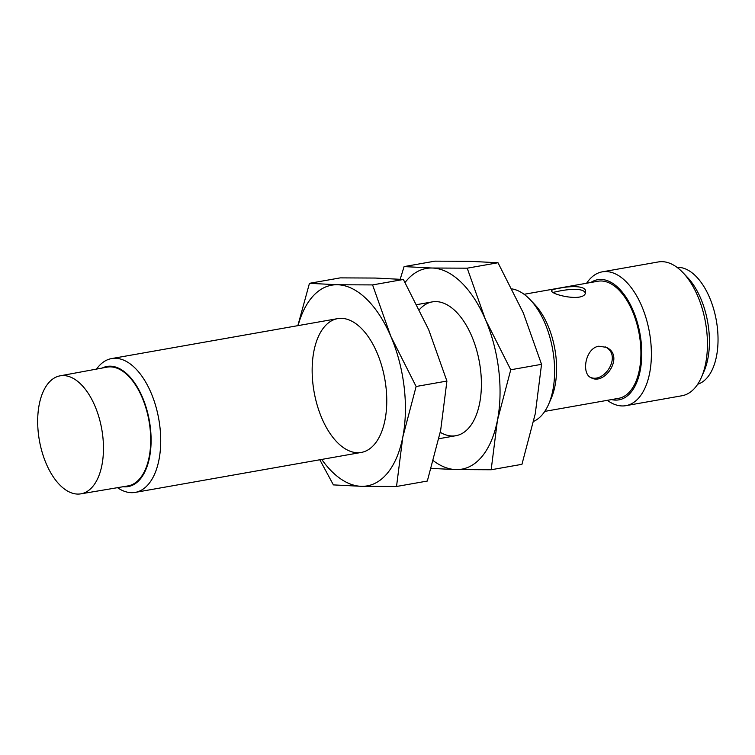 <?xml version="1.0" encoding="UTF-8"?>
<svg xmlns="http://www.w3.org/2000/svg" width="755" height="755" viewBox="0 0 755 755"><rect width="100%" height="100%" fill="white"/><g stroke="black" fill="none" stroke-linecap="round" stroke-linejoin="round"><path stroke-width="1.13" d="M559.247 288.268C554.33 289.033 551.801 289.854 551.631 290.741C550.489 294.743 586.342 303.029 585.587 291.647C586.333 285.39 569.836 285.918 559.247 288.268M553.236 292.355L559.172 291.081C568.732 289.137 583.624 287.797 585.257 293.025M605.387 346.941C622.356 355.407 604.557 383.276 590.703 377.453M524.093 294.29L597.932 281.238A59.447 31.446 80 0 1 632.407 311.079A59.447 31.446 80 0 1 618.628 398.329L544.789 411.381M598.8 346.224C585.399 348.046 580.972 373.867 591.24 377.802C605.161 385.777 624.913 355.284 606.19 347.309L598.8 346.224M697.714 384.219A59.447 31.446 -100 0 0 709.53 297.451A59.447 31.446 -100 0 0 677.056 267.374M607.303 400.329A67.941 35.938 -100 0 0 625.914 405.661L681.963 395.752A67.941 35.938 -100 0 0 701.442 377.273L704.047 371.29A60.995 32.257 -100 0 0 700.697 298.376A60.995 32.257 -100 0 0 687.446 277.349L682.945 272.63A67.941 35.938 -100 0 0 658.313 261.947L602.263 271.847A67.941 35.938 -100 0 0 586.607 283.238M701.442 377.273A67.941 35.938 -100 0 0 697.714 296.054A67.941 35.938 -100 0 0 682.945 272.63M625.914 405.661A67.941 35.938 -100 0 0 641.665 305.954A67.941 35.938 -100 0 0 602.263 271.847M611.522 399.584A60.995 32.257 -100 0 0 639.542 373.678A60.995 32.257 -100 0 0 633.039 310.333A60.995 32.257 -100 0 0 590.825 282.493M533.691 421.356A67.941 35.938 -100 0 0 548.611 404.284L551.216 398.31A60.995 32.257 -100 0 0 547.866 325.396A60.995 32.257 -100 0 0 534.606 304.369L530.114 299.641A67.941 35.938 -100 0 0 512.126 288.939M548.611 404.284A67.941 35.938 -100 0 0 544.884 323.065A67.941 35.938 -100 0 0 530.114 299.641M117.497 487.673A67.941 35.938 -100 0 0 135.239 492.392A67.941 35.938 -100 0 0 150.991 392.685A67.941 35.938 -100 0 0 111.589 358.578A67.941 35.938 -100 0 0 96.536 369.091M123.178 486.72A60.995 32.257 -100 0 0 149.273 458.634A60.995 32.257 -100 0 0 142.365 397.064A60.995 32.257 -100 0 0 102.199 368.044M80.87 493.845L127.972 485.909A60.296 31.889 -100 0 0 142.082 397.404A60.296 31.889 -100 0 0 106.974 367.156L60.013 375.848A59.909 31.691 -100 0 0 39.364 440.335A59.909 31.691 -100 0 0 80.87 493.845A59.909 31.691 -100 0 0 94.894 405.897A59.909 31.691 -100 0 0 60.013 375.848M431.218 468.411L456.067 469.591A101.916 53.907 -100 0 0 497.422 420.393A101.916 53.907 -100 0 0 485.456 319.601A101.916 53.907 -100 0 0 432.115 268.016L404.085 266.6L400.188 279.237M404.085 266.6L434.88 261.155L469.969 261.324L498.007 262.749L523.309 312.91L541.543 364.325L535.276 413.702L521.95 464.316L491.165 469.761L497.422 420.393L510.748 369.771L485.456 319.601L467.213 268.185L432.115 268.016A101.916 53.907 -100 0 0 405.076 282.464M433.408 460.776A101.916 53.907 -100 0 0 456.067 469.591L491.165 469.761M440.269 432.332A67.941 35.938 -100 0 0 475.395 417.222A67.941 35.938 -100 0 0 471.667 336.003A67.941 35.938 -100 0 0 456.898 312.579A67.941 35.938 -100 0 0 419.44 309.588M467.213 268.185L498.007 262.749M510.748 369.771L541.543 364.325M321.715 459.427A101.916 53.907 -100 0 0 361.428 486.314L333.399 484.899L319.818 459.767M396.526 486.484L402.793 437.117L416.118 386.494L446.913 381.058L440.646 430.425L427.321 481.048L396.526 486.484L361.428 486.314A101.916 53.907 -100 0 0 402.793 437.117A101.916 53.907 -100 0 0 390.816 336.334A101.916 53.907 -100 0 0 337.485 284.748L309.456 283.323L297.848 325.66M309.456 283.323L340.241 277.878L375.339 278.057L403.378 279.473L428.67 329.642L446.913 381.058M377.028 352.727A67.941 35.938 -100 0 0 362.268 329.312A67.941 35.938 -100 0 0 315.477 344.61A67.941 35.938 -100 0 0 331.558 435.616A67.941 35.938 -100 0 0 380.765 433.955A67.941 35.938 -100 0 0 377.028 352.727M416.118 386.494L390.816 336.334L372.583 284.918L337.485 284.748A101.916 53.907 -100 0 0 298.065 325.622M372.583 284.918L403.378 279.473M135.239 492.392L361.286 452.434M438.919 438.712L455.916 435.711M111.589 358.578L337.636 318.629M416.958 304.605L432.266 301.896"/></g></svg>
